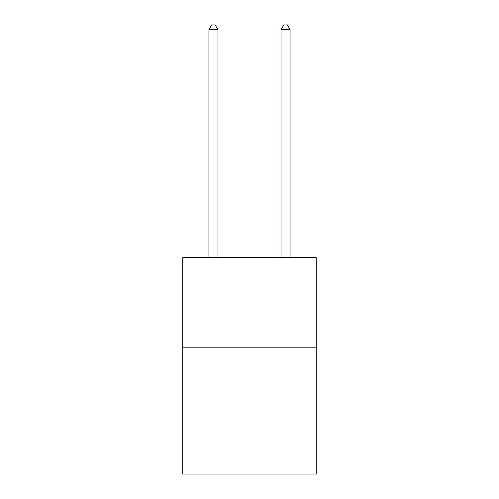 <?xml version="1.0" encoding="UTF-8"?>
<svg xmlns="http://www.w3.org/2000/svg" width="499" height="499" viewBox="0 0 499 499"><rect width="100%" height="100%" fill="white"/><g stroke="black" fill="none" stroke-linecap="round" stroke-linejoin="round"><path stroke-width="0.75" d="M316.223 347.815L316.223 474.05L182.777 474.05L182.777 257.652L316.223 257.652L316.223 347.815L182.777 347.815M217.944 257.652L217.944 29.641L208.925 29.641L208.925 257.652M208.925 29.641L211.632 24.95L215.237 24.95L217.944 29.641M290.075 257.652L290.075 29.641L281.056 29.641L281.056 257.652M281.056 29.641L283.763 24.95L287.368 24.95L290.075 29.641"/></g></svg>
